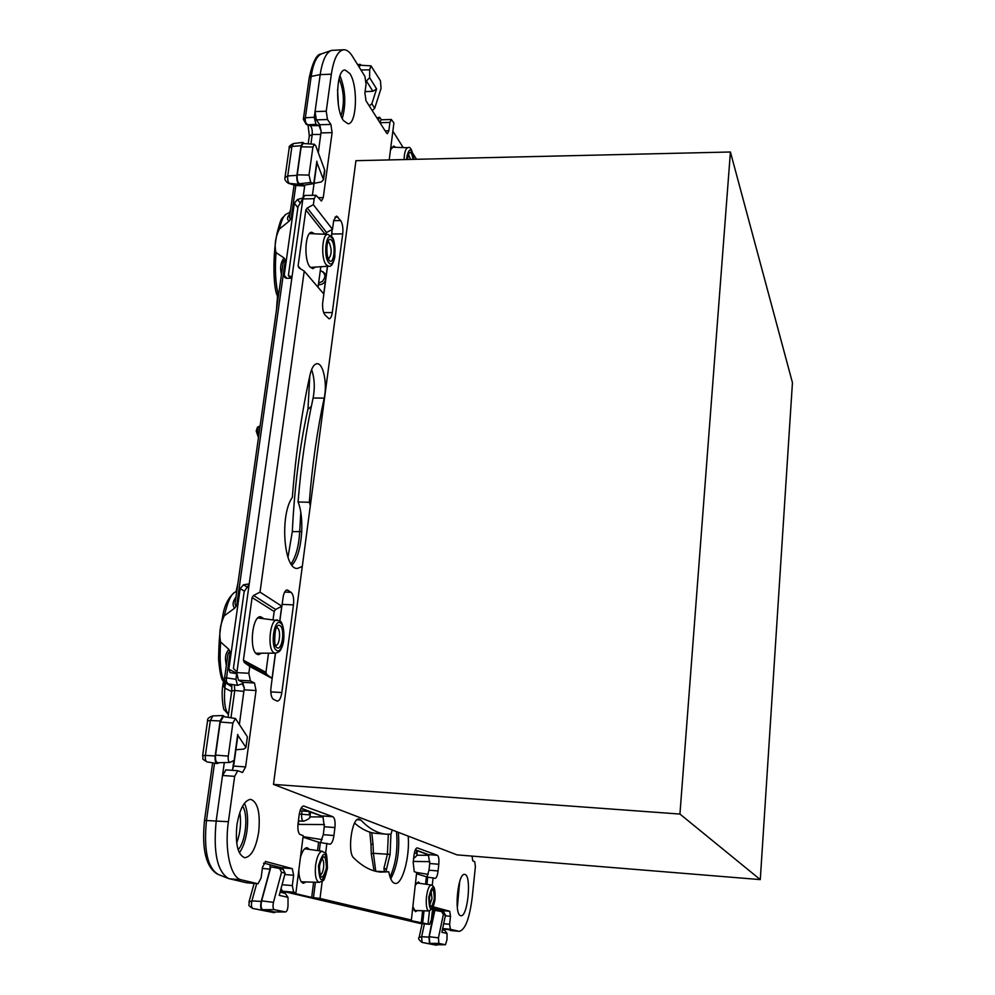<?xml version="1.0" encoding="UTF-8"?>
<svg xmlns="http://www.w3.org/2000/svg" width="995" height="995" viewBox="0 0 995 995"><rect width="100%" height="100%" fill="white"/><g stroke="black" fill="none" stroke-linecap="round" stroke-linejoin="round"><path stroke-width="1.49" d="M333.711 220.33L332.504 229.31L313.363 204.696L307.256 207.992L326.559 232.507L332.504 229.31M326.559 232.507L325.228 234.285M320.825 266.735L318.052 287.281M327.517 266.299L322.616 303.326C322.417 308.649 323.188 312.505 324.93 314.893L329.071 318.81C330.614 318.599 331.683 316.522 332.28 312.579L323.686 312.579M323.81 294.01L304.221 271.1L298.96 267.879L298.09 265.926L300.652 268.911M325.116 234.273L305.851 209.933L298.09 265.926M315.44 267.07L312.84 268.638L310.142 267.095C303.612 260.379 305.042 231.387 311.858 232.283L314.557 233.8M305.851 209.933L307.256 207.992M389.207 159.921L393.908 122.945L391.309 119.487L389.916 122.422L388.846 130.755L387.428 133.716L386.57 133.081L366.011 100.806L364.904 92.933L366.048 84.314L364.929 76.391L352.392 56.23C349.643 51.864 346.795 49.7 343.835 49.75L331.559 50.409C326.161 52.387 322.38 60.446 320.203 74.613L314.258 117.273L315.937 124.363L319.059 125.594L321.149 131.29L318.3 152.695M445.337 915.835L450.486 916.295L449.64 924.293L450.399 929.293L459.292 931.37C465.237 929.803 469.54 918.484 472.202 897.44L475.399 866.558L474.714 861.658L472.762 860.911L472.053 856.086M459.292 931.37L442.626 928.721M450.486 916.295L449.728 911.271L434.019 907.042M441.531 911.569L440.872 910.475L449.728 911.271M432.999 908.36L440.872 910.475M426.93 884.381L427.726 877.142L435.337 878.374C436.606 877.677 437.514 875.214 438.074 870.961L438.795 864.257C439.193 859.294 438.745 856.309 437.427 855.314L417.154 847.864C415.699 848.163 414.641 850.713 413.97 855.501L413.186 862.503L414.256 871.67L416.669 872.453L411.37 920.052L406.967 919.828L429.566 924.355L431.395 919.803L432.29 911.544L434.156 907.054M427.726 877.142L416.519 873.747M437.427 855.314L428.347 854.581L429.74 863.511L429.007 870.202L426.967 877.03M428.347 854.581L415.325 849.829M411.37 920.052L320.029 898.448L311.709 897.44L291.037 892.565L295.938 892.751L303.214 835.638L299.744 834.345C298.102 832.429 297.542 828.748 298.09 823.338L299.172 814.942C300.067 809.296 301.56 806.323 303.649 806L332.902 816.733C334.768 818.039 335.439 821.646 334.917 827.566L333.934 835.526C333.188 840.576 331.907 843.461 330.104 844.208L318.611 842.218L303.015 837.193M329.444 844.158L330.104 844.208M301.087 808.214L322.952 816.46L324.271 826.721L323.276 834.681L320.589 842.541M284.806 874.518L293.637 875.289L292.319 885.612L282.082 884.717M293.637 875.289L292.281 868.647L265.366 861.409M282.17 869.182L281.038 867.677L292.281 868.647M263.7 863.038L281.038 867.677M268.526 653.18L265.939 672.346L266.809 674.535L272.157 678.416L270.839 688.776C270.628 694.398 271.511 697.93 273.501 699.361L277.294 701.139C279.446 700.828 280.963 697.968 281.846 692.532L293.475 604.885C294.072 598.642 293.289 594.463 291.137 592.336L287.219 589.973C285.515 590.097 284.209 592.174 283.276 596.192L281.859 606.253L260.018 592.124L253.576 595.458L252.096 597.547L243.402 660.22L244.297 662.471L249.782 666.451L248.837 673.279L250.404 680.891L254.496 683.005L256.026 690.53L245.616 766.921L242.569 772.481L237.755 770.715L234.646 776.349L228.402 821.721C224.236 850.091 230.678 878.075 241.312 879.829L258.041 883.771L261.1 877.938L262.531 867.143L265.677 861.434M246.437 882.739L228.564 878.548C217.221 871.645 213.104 852.379 216.213 820.751L222.519 775.478L225.964 769.931M232.283 770.329L233.638 766.075L245.616 766.921M254.496 683.005L242.593 682.321L244.31 687.98L239.422 724.111M234.422 760.342L233.638 766.075M242.593 682.321L238.439 680.207L236.375 671.239L233.39 668.54L244.161 591.577L249.16 584.339L236.798 673.006M279.856 621.042L281.846 606.253L275.603 609.462L274.172 611.502L273.09 619.524M249.782 666.451L272.157 678.416L275.54 653.155M332.056 229.559L331.534 236.424M333.773 220.33L336.484 216.077L340.7 220.579C342.591 223.713 343.263 228.141 342.728 233.875L332.28 312.579M343.835 49.75C337.902 50.546 333.735 58.705 331.335 74.202L326.236 111.229L327.492 119.537L330.875 124.425L332.106 132.633L323.251 197.595L321.447 201.027L316.012 195.269L304.731 195.468L298.002 206.786L288.376 275.603L291.846 276.821M314.022 183.689L312.418 195.331M330.875 124.425L319.768 124.748L321.149 131.29M319.768 124.748L316.335 119.86L315.054 111.577L326.236 111.229M291.945 565.098C301.721 555.596 305.166 519.577 298.077 501.965L309.296 502.288L310.34 505.535L302.293 566.429L297.468 568.431C283.774 570.023 279.62 514.863 292.343 497.363C295.838 453.135 301.746 412.204 310.092 374.58C311.771 367.565 314.121 363.946 317.144 363.722C323.338 363.175 327.504 384.033 324.171 398.137L313.114 397.988C315.067 387.577 314.557 378.112 311.597 369.605M309.296 502.288C312.268 464.926 317.218 430.213 324.171 398.137M298.077 501.965C301.075 464.665 306.087 430.014 313.114 397.988M236.909 825.042C239.708 808.761 244.335 800.191 250.752 799.333C257.792 802.094 260.441 812.915 258.725 831.808C256.026 848.088 251.387 856.745 244.807 857.74C237.805 855.041 235.168 844.133 236.909 825.042M244.409 803.264C247.506 810.079 248.364 819.283 246.971 830.85C245.591 840.402 243.054 847.728 239.335 852.814M388.784 871.794L380.737 872.105C371.62 871.371 362.615 866.657 353.735 857.951C347.056 852.516 351.894 817.318 359.033 819.034L360.787 819.992C369.157 828.81 377.69 833.549 386.383 834.183L390.973 834.183L392.229 829.992L408.199 836.123C410.027 856.583 402.428 884.816 395.189 883.423C392.279 883 390.152 879.12 388.784 871.794L375.836 871.309M398.361 832.342C399.766 851.285 397.229 866.794 390.749 878.871M386.383 834.183L376.508 833.412C369.108 832.852 361.794 829.407 354.568 823.101M460.685 915.661C453.77 914.902 457.849 872.627 464.628 874.381L465.001 874.468C471.779 875.811 467.737 917.216 460.946 915.698L460.685 915.661M459.653 881.707L457.339 907.577M343.474 120.582C334.855 109.288 336.161 68.941 345.116 70.023L349.83 73.53C358.275 85.57 356.807 124.661 347.939 123.741L343.474 120.582M339.979 75.707C345.489 89.886 346.248 104.139 342.268 118.48M428.037 924.007L429.467 910.935M432.265 885.301L433.074 877.777M320.029 898.448L322.156 881.371M325.614 853.424L326.87 843.312M403.186 147.571L392.863 131.166M390.45 150.083L393.659 146.016L395.749 147.335M415.238 885.264L418.36 881.993L419.965 883.386M417.39 910.574L415.537 911.669L412.85 906.731M306.137 881.956L303.45 883.249C300.589 882.54 299.035 878.224 298.798 870.326M300.44 857.379C302.318 851.023 304.532 847.802 307.107 847.715L309.47 849.432M261.598 653.205L258.501 654.673L257.133 654.275C248.762 650.693 252.145 615.271 260.69 616.763L263.6 618.542M313.363 204.696L314.184 198.726L316.012 195.269M304.221 271.1L260.018 592.124M295.938 892.751L293.662 892.216L292.319 885.612M412.913 153.491L416.519 159.287M302.293 566.429L273.476 784.383L392.229 829.992M408.199 836.123L457.003 854.867L760.279 879.605L792.443 382.665L730.417 151.999L355.936 160.692L310.34 505.535M429.504 924.355L420.35 923.509L282.456 891.209L281.063 888.523M314.184 198.726L302.878 198.925L249.16 584.339M379.729 122.348L381.097 119.786L391.309 119.487M291.883 277.829L291.448 276.374M290.702 278.239L288.376 275.603M384.381 871.421L383.946 868.262L386.533 869.381M374.07 870.836L371.272 853.859L373.399 853.3L375.762 871.297M371.272 853.797L370.986 844.282L373.025 844.332L373.399 853.3L390.09 854.394L390.923 834.196M383.946 868.262L387.391 854.319L388.349 834.283M373.025 844.332L371.769 832.641M285.677 214.522C280.578 220.38 281.734 216.164 277.269 232.258C272.506 253.887 273.103 288.003 277.356 295.714L278.376 296.435M277.642 296.858L277.431 299.333L277.356 295.813M276.411 310.403L277.219 299.793L277.742 300.963M223.377 681.438L223.191 683.789L223.353 681.314M228.477 714.236C225.019 710.48 223.813 701.774 224.845 688.105L224.596 682.321L223.141 680.903C221.251 679.448 219.733 672.172 218.564 659.063C218.825 644.797 219.559 634.014 220.766 626.713L222.669 616.527C224.211 605.893 228.116 597.883 234.397 592.498M224.472 687.669L223.029 683.988C220.579 696.973 224.124 712.084 224.136 709.709L228.452 714.46M236.934 590.396L236.4 591.552M260.105 426.009L257.469 427.191L256.2 431.009L259.247 432.166M259.272 431.842L259.993 426.78L258.302 426.905L257.581 431.967L258.775 435.487M278.525 295.378C275.615 285.005 274.769 270.727 276.001 252.556C274.247 245.131 275.354 237.308 279.334 229.074C281.448 220.193 283.824 215.194 286.473 214.074L286.46 214.074M260.018 426.693L282.53 266.946C282.891 262.382 283.811 260.081 285.329 260.056L236.71 605.52L234.671 608.156C232.556 605.768 232.544 602.783 234.658 599.201L235.79 598.542M231.648 691.587L224.845 688.105L225.542 682.881L224.596 682.321C220.654 675.232 219.323 661.787 220.604 641.999C218.875 633.255 220.119 624.512 224.335 615.756L234.671 608.156M225.542 682.881L231.972 686.811M236.798 591.378L235.442 592C231.313 593.58 227.606 601.49 224.335 615.756M226.338 665.58L225.803 661.961L226.785 662.421M236.71 605.52C235.056 606.03 234.683 604.164 235.591 599.898L259.235 432.178M281.896 271.511L280.926 271.324C280.105 266.312 281.15 261.859 284.035 257.941L285.329 260.056M289.943 214.36L288.849 215.181C286.958 217.83 287.082 219.808 289.234 221.089L291.162 218.527C289.57 219.286 289.159 217.88 289.955 214.311L294.085 184.995M225.803 661.961C224.882 656.998 225.915 652.795 228.862 649.362L230.181 651.974L226.537 677.869L224.547 678.304C224.435 681.364 225.877 683.266 228.85 684C226.773 683.304 225.989 681.252 226.537 677.869L235.927 679.311L236.71 673.677L230.156 672.62L228.85 669.212L240.181 588.555L243.526 584.774L249.223 583.916M224.559 678.192L227.295 658.765C227.668 653.939 228.626 651.675 230.181 651.974M385.923 871.558L390.09 854.394M279.334 229.074L289.234 221.089M276.001 252.556L284.035 257.941M220.604 641.999L228.862 649.362M286.858 278.314L284.209 275.317L294.346 203.216L297.53 199.485L303.002 197.993L304.681 185.965L295.813 185.518L288.948 183.478M372.242 110.594L374.705 108.268L371.844 103.754L369.257 105.918M365.065 91.652L372.876 91.279L376.595 88.941L371.844 103.754M366.135 81.291L369.63 77.672L369.655 69.824L370.986 65.844L380.438 80.744L381.048 88.381L374.705 108.268M285.254 893.373L280.092 892.167L285.254 893.373L288.015 897.341L288.015 905.5C287.804 909.268 286.995 911.42 285.59 911.967L274.297 909.666C272.953 908.709 272.68 906.283 273.463 902.365L281.535 872.279L285.142 873.224L283.102 869.443M274.334 911.98L262.668 909.691C261.013 908.547 260.665 905.599 261.635 900.861L270.889 866.869L279.62 868.511L281.535 872.279M288.015 897.341L279.234 895.351L285.142 873.224M444.852 930.4L442.389 929.827L444.852 930.4L447.029 933.459L446.979 939.715L445.486 944.752L438.882 943.409L438.434 937.875L443.36 914.554L445.486 915.114L443.782 912.179M447.029 933.459L441.867 932.29L445.486 915.114M436.581 944.728L429.79 943.397L429.231 936.693L434.89 910.338L441.718 911.619L443.36 914.554M316.957 162.62L323.537 179.759L321.31 181.948L314.109 183.291M310.738 182.458L299.371 183.764L304.047 185.169L314.072 183.565L310.738 182.458L309.01 175.083L312.915 147.024L314.432 144.263L315.801 145.917L324.606 169.822L323.375 178.801M324.718 171.103L324.606 169.822M247.32 737.307L245.902 747.693L243.626 749.123L235.915 749.757M237.904 735.392L245.678 747.009M234.484 760.18L229.969 762.456C228.502 761.996 227.942 759.881 228.278 756.125L232.88 723.017L235.454 718.514L247.133 736.437M303.388 118.99L309.171 78.02L311.161 76.428L305.353 117.758L303.351 119.276L306.211 124.375L307.965 124.773C305.739 123.691 304.868 121.353 305.353 117.758L314.258 117.273M306.808 124.611L310.216 125.656L307.965 124.773L315.937 124.363M310.9 144.026L312.231 134.474L309.271 136.066L308.189 143.827M320.813 134.437L312.231 134.474C312.442 129.997 311.771 127.061 310.216 125.656L319.059 125.594M323.711 293.898L325.651 279.458C324.88 282.704 322.79 284.458 319.37 284.707L318.4 284.682M284.209 275.317L284.62 277.394L286.473 278.314L291.821 278.214M230.964 717.793L234.77 690.493L231.748 690.866L228.054 717.333M243.949 691.363L234.77 690.493L234.36 684.858M300.963 808.45L309.433 811.534L300.042 810.801M232.606 769.732L233.85 760.678M280.466 890.749L282.107 891.035M420.487 923.522L422.216 923.683M381.545 119.773L379.431 117.186L376.993 118.044M359.096 67.013L360.389 65.235L370.986 65.844M299.371 183.764C297.617 182.458 296.908 179.486 297.231 174.834L301.174 146.825L303.052 143.479L314.432 144.263M218.203 762.63L217.669 762.755C215.878 762.207 215.181 759.658 215.579 755.106L220.231 722.034L223.402 716.587L235.454 718.514M414.33 853.2L416.395 853.337L416.631 850.538L415.151 850.265M416.631 850.538L415.238 850.041M428.857 854.991L417.216 850.75L417.017 853.797M429.168 943.832L422.116 942.414L429.541 943.832L428.994 937.128L434.405 908.733M429.541 943.832L437.29 944.74M378.349 120.184L379.431 117.186M361.272 65.284L360.103 64.327L358.809 66.553M285.043 177.197L289.209 147.969L291.933 146.402L301.075 145.743L302.816 142.409L304.246 143.554M301.075 145.743L296.908 175.356C296.585 180.008 297.294 182.981 299.047 184.286L304.681 185.965M332.056 231.785L331.447 236.325M327.417 266.312L325.95 277.232L324.121 272.742M275.428 653.155L272.045 678.329M244.31 687.98L242.245 683.764L237.506 685.356L235.927 679.311M220.106 720.989L215.194 755.939L205.393 755.392C205.045 759.086 205.592 761.25 207.047 761.896C200.43 757.817 203.888 760.105 202.619 755.628L205.393 755.392L210.343 720.504L220.106 720.989L223.116 715.542L224.634 716.786M219.385 762.717L217.109 763.575C215.43 762.829 214.783 760.279 215.194 755.939M224.31 762.593L222.519 775.478L234.646 776.349M257.916 883.759L249.534 883.025M264.956 910.885L252.829 908.46C251.387 907.477 251.088 904.965 251.922 900.923L249.011 901.918C249.807 905.86 246.573 904.38 252.693 908.435L262.27 910.251C260.603 909.107 260.255 906.159 261.225 901.42L270.006 869.207L270.055 864.742M262.27 910.251L274.234 912.664L275.503 911.992M322.952 816.46L310.589 812.131M281.722 606.316L279.757 620.955M458.906 884.443L457.078 904.741M242.606 806.074L243.414 807.617C248.364 817.567 245.267 842.491 238.128 849.742M339.084 78.58C344.046 90.868 344.718 103.244 341.061 115.706M324.457 824.557L298.313 824.407L298.774 820.912M297.903 825.402L297.99 824.283M239.832 812.43C241.375 822.803 240.33 832.989 236.698 843.001M337.554 89.475L338.399 105.022M273.476 784.383L679.933 814.059L760.279 879.605M730.417 151.999L679.933 814.059M388.846 130.755L385.152 130.855M389.916 122.422L379.953 122.708M458.931 931.308L450.225 930.499M450.399 929.293L442.651 928.571M449.64 924.293L443.671 923.733M438.074 870.961L429.007 870.202M438.795 864.257L429.74 863.511M333.934 835.526L323.276 834.681M334.917 827.566L324.271 826.721M332.902 816.733L322.218 815.912M304.01 806.074L303.276 806.025M241.312 879.829L229.335 878.772M228.402 821.721L204.51 820.402C201.612 849.17 205.915 867.068 217.383 874.107M256.026 690.53L244.161 689.833M250.404 680.891L238.439 680.207M281.846 692.532L270.802 691.886M293.475 604.885L282.107 604.375M291.137 592.336L284.694 592.062M288.09 590.284L286.311 590.197M342.728 233.875L331.857 234.012M340.7 220.579L333.661 220.679M338.014 217.047L335.004 217.097M318.388 197.682L323.251 197.595M332.106 132.633L321.024 132.932M327.492 119.537L316.335 119.86M331.335 74.202L320.203 74.613L311.161 76.428C313.214 63.158 316.808 55.596 321.932 53.718L330.987 50.596M360.787 819.992L357.118 819.706M422.651 923.385L424.032 910.798M313.475 897.689L315.403 882.229M319.333 850.812L320.365 842.516M266.809 674.535L244.297 662.471M275.603 609.462L253.576 595.458M421.258 923.198L422.626 910.748M425.537 884.182L426.345 876.906M311.709 897.44L313.612 882.179M317.567 850.563L318.611 842.218M265.939 672.346L243.402 660.22M274.172 611.502L252.096 597.547M293.662 892.216L282.456 891.209M248.837 673.279L236.86 672.608M429.828 904.716L431.992 898.51L431.084 891.284M429.405 897.415C429.815 909.206 431.444 909.666 434.293 898.821C433.907 887.067 432.278 886.607 429.405 897.415M428.795 897.241C432.377 883.747 434.417 884.331 434.902 898.995C431.345 912.527 429.318 911.942 428.795 897.241M426.469 896.93C425.823 905.276 426.631 909.952 428.907 910.972L432.104 908.982C433.012 908.634 435.474 898.759 434.977 899.02C435.337 892.652 434.84 888.448 433.484 886.408L431.332 885.003C429.119 885.413 427.502 889.381 426.469 896.93M413.136 159.362C411.308 150.743 409.467 150.133 407.614 157.521L407.44 159.499M410.537 159.424L408.535 154.536M328.226 241.959L329.283 242.705C331.944 249.459 331.745 254.795 328.673 258.688M329.071 260.18C324.382 254.981 327.206 234.161 331.721 240.479C336.322 245.765 333.586 266.262 329.071 260.18M277.045 647.683C282.207 651.227 285.254 628.342 280.005 625.668C274.844 621.863 271.697 645.158 277.045 647.683M275.889 645.295C279.694 645.581 281.1 629.785 277.431 628.019L276.884 627.82M321.87 858.635C323.45 859.655 324.022 862.628 323.574 867.553C322.915 871.918 321.795 874.394 320.228 874.966M319.37 865.936C323.425 853.113 325.775 853.785 326.435 867.963C322.417 880.824 320.067 880.152 319.37 865.936M406.681 159.511L406.918 156.426C409.343 147.073 411.669 148.044 413.883 159.349M328.736 262.63C322.89 256.15 326.41 230.119 332.044 238.041C337.778 244.646 334.37 270.18 328.736 262.63M280.366 622.945C286.908 626.303 283.115 654.797 276.685 650.432C269.993 647.285 273.936 618.156 280.366 622.945M327.293 868.2C322.305 884.269 319.358 883.423 318.487 865.687C323.549 849.693 326.484 850.526 327.293 868.2M413.982 159.349C412.216 149.971 410.226 146.091 408.025 147.72C406.283 147.907 405.064 150.494 404.368 155.469L404.082 159.573M327.89 234.397L331.783 236.748C334.183 238.464 335.203 245.218 334.83 256.984C333.25 263.874 331.211 266.958 328.711 266.225L326.298 264.869C320.676 258.911 322.019 233.34 327.89 234.397L309.482 233.576M277.282 619.96C269.943 618.33 266.884 649.598 274.098 652.795L275.391 653.155C278.513 652.496 280.403 651.066 281.075 648.877C286.224 640.171 283.575 621.365 279.533 620.805L257.916 617.945M322.442 851.247C325.116 854.892 326.895 846.21 327.43 868.262C325.203 877.354 323.711 881.458 322.977 880.612L319.296 882.354C315.962 881.097 314.718 875.401 315.589 865.277C316.995 856.334 319.283 851.658 322.442 851.247L304.694 848.772M234.658 599.201L236.039 596.726M288.849 215.181L290.067 213.465M281.386 275.068L280.926 271.324M291.709 251.834L294.072 234.87M237.32 640.494L239.969 621.539M295.813 185.518L291.162 218.527M376.595 88.941L369.63 77.672M372.876 91.279L366.633 81.254M316.858 161.227L313.798 183.403M237.718 734.409L234.111 760.553M287.965 557.349L292.306 531.628L299.706 531.591C298.873 545.845 296 556.603 291.062 563.891M292.319 531.579C294.433 487.749 299.607 447.053 307.828 409.48L311.348 406.296M301.796 531.653L299.706 531.591L300.788 512.587M396.495 831.621C397.988 849.009 395.836 864.133 390.052 877.03M428.994 937.128L421.644 936.693L419.131 937.514C417.888 938.235 418.845 939.865 422.017 942.402L421.644 936.693L424.417 923.882M429.243 943.845L436.569 945.238M296.473 185.617L289.582 183.577C288.065 182.458 287.443 179.921 287.729 175.953L291.933 146.402L293.438 143.554L302.816 142.409M296.908 175.356L287.729 175.953L285.005 177.471C284.458 179.573 285.615 181.525 288.463 183.329L299.047 184.286M318.562 283.513L319.37 284.707M294.346 203.216L297.891 207.644M297.53 199.485L300.428 203.154M236.773 673.292L228.85 669.212M240.181 588.555L244.434 591.241M243.526 584.774L247.606 587.398M207.594 720.741C207.072 718.838 208.85 717.208 212.93 715.865L210.343 720.504L207.569 720.828L202.632 755.541M214.534 763.153L206.5 820.266C203.565 849.867 207.482 867.926 218.253 874.456L227.768 878.237M274.234 912.664L264.857 910.873M298.413 820.887L303.438 821.236C302.007 820.713 301.423 818.375 301.672 814.233L299.296 814.047M309.433 811.534L309.122 814.855L301.672 814.233L301.995 810.801M256.685 883.647L251.922 900.923L261.225 901.42M369.655 69.824L360.961 69.998M285.466 911.955L274.011 911.98M274.297 909.666L262.668 909.691M273.463 902.365L261.635 900.861M445.424 944.752L436.432 944.728M438.882 943.409L429.79 943.397M438.434 937.875L429.231 936.693M309.01 175.083L297.231 174.834M312.915 147.024L301.174 146.825M232.88 723.017L220.231 722.034M228.278 756.125L215.579 755.106M416.395 853.337L417.029 853.722C417.452 854.941 416.333 856.484 413.659 858.337M416.83 853.499L417.216 850.75M416.656 855.202L429.069 855.327M416.656 872.491L428.198 874.356M325.95 277.232L322.952 271.635M325.651 279.458L324.569 277.866L322.504 281.386L318.624 283.053M324.569 277.866L324.793 276.175M310.253 811.833L310.054 815.552M309.743 815.079L309.122 814.855M309.719 816.87L323.288 816.945M322.144 839.631L303.089 836.621M265.404 863.486L263.575 863.299M270.006 869.207L262.369 868.374M434.342 912.154L432.253 911.918M413.311 861.446L429.89 861.633M258.041 883.771L246.312 882.739M237.755 770.715L225.666 769.856M429.566 924.355L420.4 923.509M429.653 904.865L429.492 897.453L430.935 891.11M431.332 885.003L416.656 882.913M428.907 910.972L414.044 910.462M407.552 159.499L408.261 154.461M328.736 258.787L328.798 258.849C326.621 258.849 326.024 241.872 328.524 241.673L327.977 241.947M275.926 645.332L276.15 645.531C273.525 648.591 274.956 624.213 277.182 627.609L276.709 627.808M319.955 874.966L320.502 875.301C320.838 874.655 319.159 877.615 319.519 865.998C320.887 860.003 321.795 857.454 322.206 858.349L321.609 858.586M258.464 437.676L256.275 431.233M408.025 147.72L391.819 147.21M328.711 266.225L310.403 267.394M277.493 297.878L277.257 299.594M289.856 212.233L290.615 209.597M275.391 653.155L255.877 653.23M223.042 683.901L223.303 681.973M237.979 582.958L236.051 591.714M319.296 882.354L301.286 881.806M260.13 425.872L257.767 427.042M369.792 832.094L370.986 844.257M286.473 214.074L290.279 212.01M279.62 868.498L283.426 869.518M441.718 911.619L443.957 912.216M317.007 162.222L314.072 183.565M324.768 170.742L323.537 179.734M247.345 737.084L245.902 747.68M237.942 735.106L234.459 760.279M307.99 408.771L309.793 375.948M309.209 77.722C312.716 61.864 316.758 53.929 321.335 53.929M309.308 135.793L308.052 125.096M289.246 147.695C288.525 146.713 289.918 145.345 293.438 143.554M231.76 690.766L231.735 684.448M212.631 762.829L204.522 820.34M254.123 883.423L249.073 901.681M419.156 937.377L422.129 923.758M285.59 911.967L274.16 911.992M445.486 944.752L436.506 944.74M229.969 762.456L217.669 762.755M357.64 64.663L360.103 64.327M324.855 273.426L320.34 270.391M237.444 685.344L228.85 684M212.93 715.865L223.116 715.542M207.047 761.896L217.109 763.575M303.438 821.236C308.811 819.432 311.025 817.504 310.067 815.427L310.602 812.057"/></g></svg>
